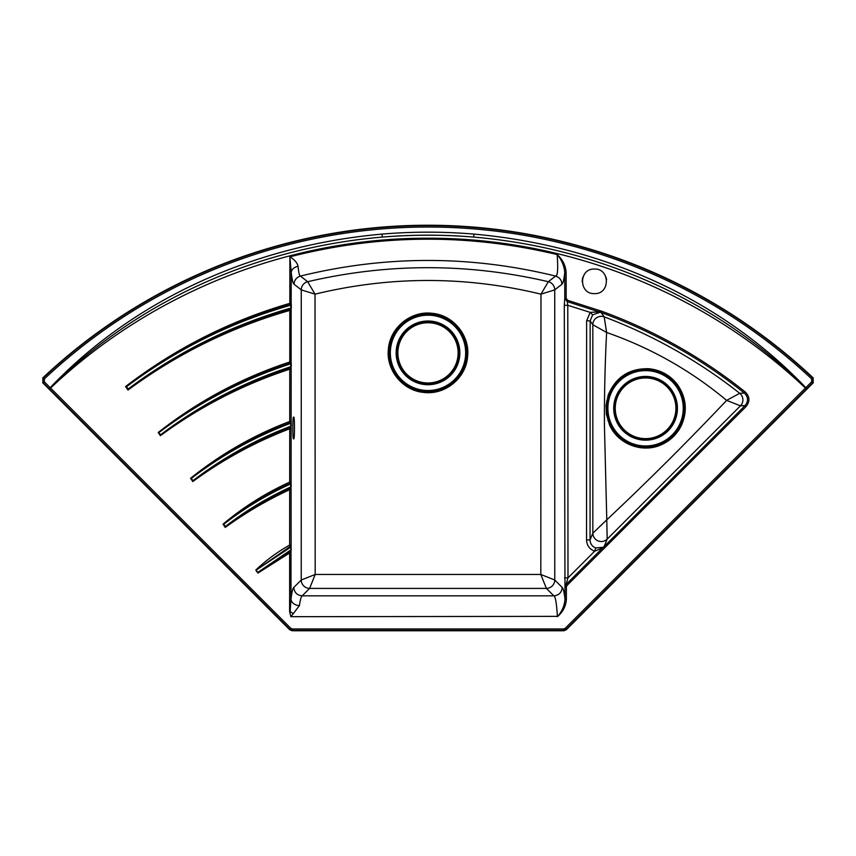 <?xml version="1.0" encoding="UTF-8"?>
<svg xmlns="http://www.w3.org/2000/svg" width="856" height="856" viewBox="0 0 856 856"><rect width="100%" height="100%" fill="white"/><g stroke="black" fill="none" stroke-linecap="round" stroke-linejoin="round"><path stroke-width="1.28" d="M293.64 417.482C294.731 413.737 294.731 442.263 293.64 438.518C292.549 442.263 292.549 413.737 293.64 417.482M582.904 277.173L582.722 277.719M582.465 278.66L582.176 281.763M594.449 269.062C578.613 268.303 578.603 294.368 594.449 293.608C610.253 294.378 610.307 268.324 594.449 269.062M432.173 313.317C453.38 315.019 470.34 335.969 467.558 357.038C465.846 378.181 445.045 395.183 423.816 392.423C402.63 390.743 385.671 369.76 388.442 348.702C390.133 327.495 411.073 310.546 432.173 313.317L432.077 314.302L428 314.088C405.391 316.11 392.487 328.351 389.277 350.821C390.111 373.505 401.657 387.04 423.923 391.417L428 391.631C450.641 389.587 463.545 377.346 466.723 354.908C465.899 332.224 454.354 318.689 432.077 314.302M606.604 279.645L605.995 277.173M428 382.985A30.12 30.12 0 0 1 397.88 352.865A30.12 30.12 0 0 1 428 322.744A30.12 30.12 0 0 1 458.12 352.865A30.12 30.12 0 0 1 428 382.985M610.264 424.351C617.593 438.818 629.363 446.393 645.574 447.078L661.11 443.836C669.809 439.909 676.272 433.692 680.499 425.165C686.598 411.319 685.421 398.104 676.968 385.521C669.906 376.137 660.5 370.841 648.752 369.642L645.574 369.514C627.983 370.402 615.806 378.994 609.023 395.301L606.893 405.37L607.246 414.261L610.264 424.351L609.483 424.715L606.423 414.39L606.069 405.305L608.22 395.012C615.817 377.057 629.342 368.294 648.827 368.722C660.853 369.963 670.483 375.377 677.717 384.975C686.384 397.858 687.593 411.394 681.333 425.56C677 434.281 670.387 440.658 661.485 444.681C642.364 453.616 617.647 444.061 609.483 424.715M473.967 234.095L473.71 237.091C443.248 234.533 412.774 234.533 382.29 237.091C412.785 234.565 443.258 234.565 473.71 237.091C597.98 247.791 716.6 299.354 805.624 387.864L805.421 388.057C704.199 292.367 567.624 237.84 427.775 238.225C288.151 237.904 151.426 292.624 50.579 388.057L290.837 628.358L292.324 628.967L563.676 628.967L565.163 628.358L805.421 388.057L806.438 389.063L566.148 629.342L563.676 630.369L292.324 630.369L289.852 629.342L49.177 388.678L50.172 387.682C137.217 296.315 257.859 245.137 382.033 234.095C412.678 231.527 443.322 231.527 473.967 234.095C598.44 245.244 718.708 296.294 805.828 387.682L811.649 381.872L811.595 378.844A560.52 560.52 0 0 0 44.405 378.844L43.442 377.828A561.921 561.921 0 0 1 812.558 377.828L813.125 377.817L813.2 382.857L566.308 629.738L563.837 630.765L292.164 630.765L289.692 629.738L42.8 382.857L42.875 377.817A562.317 562.317 0 0 1 813.125 377.817M42.875 377.817L43.442 377.828L43.367 382.857L42.8 382.857M645.574 377.956A30.345 30.345 0 0 0 615.239 408.291A30.345 30.345 0 0 0 645.574 438.636A30.345 30.345 0 0 0 675.919 408.291A30.345 30.345 0 0 0 645.574 377.956M806.705 388.795L805.624 387.864L806.823 388.678L806.438 389.063M811.595 378.844L812.558 377.828L812.633 382.857L806.823 388.678M739.734 393.311A8.421 8.389 -93.1 0 1 740.461 405.84A8.421 8.389 -93.3 0 0 739.734 393.311L726.626 400.383C690.835 370.53 650.827 347.889 606.615 332.481C605.021 363.661 604.293 394.841 604.443 426.031L606.786 519.817C647.96 481.147 687.903 441.332 726.626 400.383L740.461 405.84L607.172 539.141A8.421 8.335 22.5 0 1 592.833 533.202L592.833 324.713A8.421 8.378 145.3 0 1 604.186 316.848C653.353 335.424 698.528 360.911 739.734 393.311L744.388 393.086C701.032 358.429 653.278 331.582 601.137 312.547L604.186 316.848A8.421 8.378 -35.2 0 0 592.833 324.713L606.615 332.481L604.186 316.848M566.148 272.433L564.757 272.443C563.922 279.784 562.991 283.71 561.943 284.213L554.752 289.863L554.763 580.026A8.421 8.357 -45 0 1 546.385 588.414L309.615 588.414A8.421 8.357 45 0 1 301.237 580.026L301.248 289.863A8.421 8.367 128.3 0 1 307.689 281.71L315.019 294.154L315.19 574.462L540.81 574.462L540.981 294.154C465.643 275.921 390.325 275.921 315.019 294.154L301.248 289.863L294.057 284.213C293.009 283.71 292.078 279.784 291.243 272.443L289.863 256.832L291.147 256.511C379.657 234.084 468.328 233.442 557.17 254.574C562.574 259.421 565.57 265.381 566.148 272.433L566.169 298.295L567.667 300.328L601.618 311.22C653.898 330.309 701.781 357.23 745.244 391.984C749.835 396.606 750.102 401.464 746.058 406.557L567.014 585.451L566.383 587.002L566.394 599.211C565.902 606.037 563.023 611.762 557.77 616.363L290.858 616.684L289.606 611.473L289.638 552.997L257.902 573.071L255.784 570.075C266.034 560.348 277.323 552.013 289.649 545.079L289.681 489.685C266.986 500.172 245.512 512.755 225.246 527.435L223.031 524.161C243.339 507.116 265.563 493.11 289.692 482.142L289.735 428.76C255.077 442.038 222.774 459.64 192.814 481.564L190.578 478.311C220.634 454.119 253.686 435.158 289.735 421.43L289.777 369.161C243.125 384.483 199.994 406.643 160.382 435.672L158.2 432.505C197.918 401.282 241.788 377.774 289.777 361.981L289.82 310.407C231.131 327.238 177.192 353.785 128.004 390.047L125.575 386.559C175.138 348.542 229.889 320.797 289.831 303.345L289.863 256.832C294.55 259.689 297.278 262.846 298.07 266.312C298.594 272.454 299.375 275.707 300.413 276.081L307.689 281.71C387.886 263.017 468.104 263.017 548.311 281.71L555.587 276.081C470.533 255.238 385.468 255.238 300.413 276.081C296.454 277.355 294.336 280.072 294.057 284.213M44.405 378.844L44.352 381.872L43.367 382.857L49.177 388.678M160.521 434.869L160.479 435.137C200.036 405.53 243.286 383.017 290.238 367.609A0.706 0.621 36.3 0 1 291.115 368.251L290.559 363.854L291.243 363.864L291.168 362.527A0.706 0.642 168.5 0 1 290.676 363.137L290.559 363.854C242.837 379.39 198.934 402.299 158.863 432.601L160.521 434.869C200.101 404.931 243.446 382.247 290.559 366.807L290.27 367.577A0.706 0.631 10.4 0 1 291.168 368.187L291.126 421.944A0.706 0.653 167.4 0 1 290.666 422.554L290.516 423.303C254.767 436.817 221.693 455.189 191.305 478.408L192.964 480.676C222.86 457.821 255.377 439.695 290.516 426.299L290.195 427.123A0.706 0.642 10.9 0 1 291.126 427.733L291.083 482.624A0.706 0.653 166.5 0 1 290.655 483.212L290.484 484.015C266.655 494.822 244.409 508.229 223.726 524.257L225.406 526.504C245.586 510.861 267.275 497.721 290.484 487.096L290.109 487.995A0.706 0.642 11 0 1 291.072 488.594L291.115 546.963L256.051 570.192L257.817 572.375L290.452 550.194L290.013 551.211A0.706 0.621 9.9 0 1 291.029 551.778L290.676 546.075L256.051 570.192M126.538 386.709L128.175 388.988C177.374 352.105 231.516 325.152 290.601 308.128L290.345 308.856A0.706 0.621 9.6 0 1 291.211 309.465L290.601 305.207C230.906 322.305 176.218 349.473 126.538 386.709L128.122 389.341C177.299 352.683 231.355 325.869 290.302 308.898L290.345 308.856M290.858 616.684L289.606 611.473M554.763 580.026L540.81 574.462L546.385 588.414A8.421 8.357 135 0 0 554.763 580.026L562.21 587.473C563.237 588.19 564.168 592.106 565.003 599.221L564.297 305.335L567.785 305.303L567.988 577.864L594.62 551.232C589.506 549.199 586.809 545.411 586.531 539.89L586.628 320.818L590.169 312.354L567.785 305.303L567.303 301.633L564.778 298.305L564.757 272.443C564.179 265.767 561.643 259.807 557.17 254.574C558.198 269.03 557.663 276.199 555.587 276.081C559.546 277.355 561.664 280.072 561.943 284.213M290.698 304.522L291.286 305.218L291.222 303.912A0.706 0.631 169.8 0 1 290.698 304.522L290.676 304.49C230.788 321.695 175.972 349.088 126.217 386.655L125.575 386.559M291.072 427.786L290.516 423.303L291.2 423.303L291.126 421.944L289.735 421.43L290.644 422.532C254.649 436.132 221.458 454.75 191.07 478.376L192.921 480.965C222.806 458.452 255.216 440.519 290.163 427.155L289.735 428.76L291.072 427.786A0.706 0.631 34.9 0 0 290.163 427.155M291.029 488.648L289.681 489.685L290.077 488.027A0.706 0.631 32.9 0 1 291.029 488.648L290.484 484.015L291.158 484.025L291.083 482.624L289.692 482.142L290.644 483.201C266.58 494.083 244.195 507.758 223.491 524.225L225.363 526.804C245.522 511.535 267.093 498.599 290.077 488.027L290.109 487.995M257.817 572.375L289.981 551.264A0.706 0.61 30.2 0 1 290.986 551.842L290.997 599.221C291.832 592.127 292.763 588.211 293.79 587.473L301.237 580.026L315.19 574.462L309.615 588.414A8.421 8.357 45 0 1 301.237 580.026L301.237 580.026M309.615 588.414L302.179 595.851L553.821 595.851L546.385 588.414M564.297 305.335L564.778 298.305L566.169 298.295M554.752 289.863L554.752 289.863A8.421 8.367 -128.3 0 0 548.311 281.71A8.421 8.367 -128.6 0 1 554.752 289.863L540.981 294.154L548.311 281.71M557.417 616.652C556.571 602.934 555.373 596.001 553.821 595.851C558.882 595.327 561.686 592.534 562.21 587.473M293.79 587.473C294.314 592.534 297.118 595.327 302.179 595.851C301.205 596.45 300.274 599.714 299.386 605.631L290.944 616.673M382.033 234.095L382.29 237.091C258.319 247.684 139.346 299.365 50.376 387.864L49.562 389.063M44.352 381.872L50.376 387.864L49.295 388.795M225.406 526.504L225.246 527.435M191.305 478.408L190.578 478.311M192.964 480.676L192.814 481.564M158.863 432.601L160.382 435.672M290.676 363.137L290.655 363.115C242.697 378.737 198.688 401.892 158.638 432.569L158.2 432.505M291.115 368.251L289.777 369.161L290.27 367.577M128.175 388.988L128.004 390.047M290.676 546.075L290.666 546.064A0.706 0.674 -58.4 0 0 290.997 545.475L289.649 545.079L290.666 546.064A0.706 0.653 166.3 0 0 291.04 545.507L290.997 545.475M290.986 551.842L289.638 552.997L290.013 551.211M293.287 613.72L290.13 611.473L290.997 599.221A8.421 6.399 5.9 0 0 299.386 605.631M291.147 303.859L289.831 303.345L290.676 304.49A0.706 0.642 -51.7 0 0 291.147 303.859L291.243 272.443A8.421 6.292 174.3 0 1 298.07 266.312M290.302 308.898L289.82 310.407L291.147 309.54A0.706 0.61 37.4 0 0 290.302 308.898M291.115 362.484L289.777 361.981L290.655 363.115A0.706 0.653 -52.6 0 0 291.115 362.484L291.147 309.54M290.644 422.532A0.706 0.663 -53.8 0 0 291.083 421.901M290.644 483.201A0.706 0.663 -55.6 0 0 291.04 482.591M557.716 616.32C562.05 611.377 564.478 605.684 565.003 599.221L566.394 599.211M601.618 311.22L601.137 312.547L600.12 312.247L592.641 314.869L590.148 320.861L590.052 539.922C590.223 543.838 592.117 546.513 595.744 547.968L603.309 547.284L604.101 546.577L605.074 547.562M607.172 539.141L606.786 519.817L592.833 533.202A8.421 8.335 -157.4 0 0 607.172 539.141L604.101 546.577L745.084 405.584C748.551 401.218 748.315 397.045 744.388 393.086L745.244 391.984M301.248 289.863A8.421 8.367 128.6 0 1 307.689 281.71L307.689 281.71M811.649 381.872L813.2 382.857M564.511 577.886L567.988 577.864L566.062 584.509L602.624 547.947L594.62 551.232L595.744 547.968M592.641 314.869L590.169 312.354L599.168 311.916L567.303 301.633L567.667 300.328M566.383 587.002L564.992 587.013L566.062 584.509L567.014 585.451M600.431 310.867L600.12 312.247L599.168 311.916L599.628 310.632M592.833 324.713L590.148 320.861L586.628 320.818M592.833 533.202L590.052 539.922L586.531 539.89M603.566 548.889L602.624 547.947L603.309 547.284L604.165 548.375M423.816 392.423L423.923 391.417M428 391.567A38.702 38.702 0 0 1 389.298 352.865A38.702 38.702 0 0 1 428 314.163A38.702 38.702 0 0 1 466.702 352.865A38.702 38.702 0 0 1 428 391.567M428 315.19A37.664 37.664 0 0 0 390.336 352.865A37.664 37.664 0 0 0 428 390.529A37.664 37.664 0 0 0 465.664 352.865A37.664 37.664 0 0 0 428 315.19M428 321.011A31.854 31.854 0 0 1 459.854 352.865A31.854 31.854 0 0 1 428 384.719A31.854 31.854 0 0 1 396.146 352.865A31.854 31.854 0 0 1 428 321.011M428 383.67A30.805 30.805 0 0 0 458.805 352.865A30.805 30.805 0 0 0 428 322.059A30.805 30.805 0 0 0 397.195 352.865A30.805 30.805 0 0 0 428 383.67M645.574 447.003A38.702 38.702 0 0 1 606.872 408.291A38.702 38.702 0 0 1 645.574 369.589A38.702 38.702 0 0 1 684.286 408.291A38.702 38.702 0 0 1 645.574 447.003M645.574 370.627A37.664 37.664 0 0 0 607.91 408.291A37.664 37.664 0 0 0 645.574 445.965A37.664 37.664 0 0 0 683.249 408.291A37.664 37.664 0 0 0 645.574 370.627M645.574 376.437A31.854 31.854 0 0 1 677.428 408.291A31.854 31.854 0 0 1 645.574 440.155A31.854 31.854 0 0 1 613.72 408.291A31.854 31.854 0 0 1 645.574 376.437M645.574 439.096A30.805 30.805 0 0 0 676.379 408.291A30.805 30.805 0 0 0 645.574 377.485A30.805 30.805 0 0 0 614.769 408.291A30.805 30.805 0 0 0 645.574 439.096M563.837 630.765L563.676 628.967M292.324 628.967L292.164 630.765M565.163 628.358L566.308 629.738M289.692 629.738L290.837 628.358M291.286 305.218L291.286 308.128M291.243 363.864L291.243 366.807M291.2 423.303L291.2 426.309M291.158 484.025L291.158 487.107M291.115 546.963L291.115 550.194M746.058 406.557L745.084 405.584L740.461 405.84M606.069 405.305L606.893 405.37M607.246 414.261L606.423 414.39M608.734 420.435L607.921 420.703M606.604 401.122L607.418 401.271M608.22 395.012L609.023 395.301M661.11 443.836L661.485 444.681M648.827 368.722L648.752 369.642M680.499 425.165L681.333 425.56M677.717 384.975L676.968 385.521"/></g></svg>
